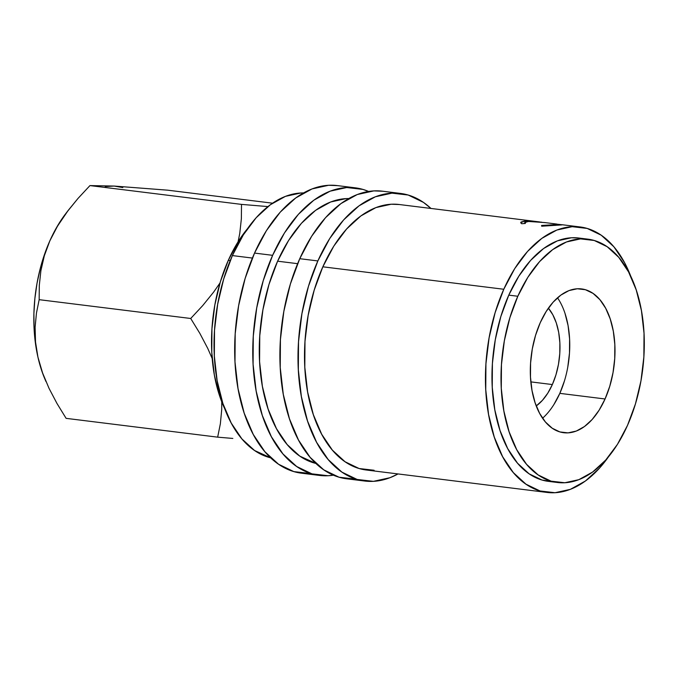 <?xml version="1.0" encoding="UTF-8"?>
<svg xmlns="http://www.w3.org/2000/svg" width="678" height="678" viewBox="0 0 678 678"><rect width="100%" height="100%" fill="white"/><g stroke="black" fill="none" stroke-linecap="round" stroke-linejoin="round"><path stroke-width="1.02" d="M317.855 260.937A144.914 83.386 -82.9 0 1 400.512 193.433A144.914 83.386 -82.9 0 1 430.971 208.451L423.436 202.383L408.181 195.027L391.943 193.145L375.349 196.79L359.035 205.841L343.627 219.935L329.728 238.537L317.855 260.937L299.761 258.691L317.855 260.937L308.473 286.269L301.947 313.558L298.523 341.754L298.328 369.781L301.379 396.562L307.549 421.055L316.609 442.336L328.203 459.574L341.898 472.108L357.153 479.456L373.392 481.346L389.986 477.702L398.028 473.939A144.914 83.386 -82.9 0 1 364.823 481.049A144.914 83.386 -82.9 0 1 317.855 260.937M400.512 193.433L382.417 191.188A144.914 83.386 97.1 0 0 299.761 258.691A144.914 83.386 97.1 0 0 346.729 478.804L364.823 481.049M272.624 255.326A144.914 83.386 -82.9 0 1 355.28 187.823A144.914 83.386 -82.9 0 1 368.603 191.45L362.95 189.416L346.712 187.526L330.118 191.179L313.804 200.222L298.396 214.324L284.489 232.927L272.624 255.326L254.53 253.08L272.624 255.326L263.242 280.658L256.716 307.948L253.284 336.144L253.089 364.171L256.14 390.943L262.31 415.445L271.37 436.717L282.972 453.955L296.659 466.489L311.922 473.846L328.16 475.736L333.398 475.176A144.914 83.386 -82.9 0 1 319.584 475.439A144.914 83.386 -82.9 0 1 272.624 255.326M355.28 187.823L337.186 185.577A144.914 83.386 97.1 0 0 254.53 253.08A144.914 83.386 97.1 0 0 301.49 473.193L319.584 475.439M542.57 418.224A72.453 41.697 97.1 0 0 559.825 393.359L605.064 398.978A72.453 41.697 -82.9 0 1 563.732 432.725A72.453 41.697 -82.9 0 1 540.247 322.669L546.188 311.473L553.138 302.168L560.842 295.116L568.995 290.591L577.292 288.769L585.411 289.718L593.038 293.388L599.886 299.659L605.683 308.278L610.217 318.914L613.302 331.161L614.827 344.551L614.726 358.569L613.014 372.663L609.751 386.307L605.064 398.978L599.123 410.173L592.174 419.479L584.47 426.521L576.317 431.047L568.02 432.878L559.901 431.928L552.273 428.25L545.426 421.987L539.629 413.368L535.095 402.732L532.01 390.477L530.484 377.095L530.586 363.077L532.298 348.975L535.561 335.33L540.247 322.669A72.453 41.697 -82.9 0 1 581.58 288.921A72.453 41.697 -82.9 0 1 605.064 398.978L559.825 393.359A72.453 41.697 97.1 0 0 557.511 297.803M247.351 228.85A122.616 70.563 97.1 0 0 228.308 260.327L230.24 260.564L228.308 260.327A122.616 70.563 97.1 0 0 224.96 409.275M517.814 296.252A122.616 70.563 -82.9 0 1 587.758 239.139A122.616 70.563 -82.9 0 1 627.497 425.386L635.43 403.952L640.956 380.866L643.854 357.001L644.024 333.288L641.439 310.634L636.218 289.904L628.557 271.903L618.743 257.318L607.157 246.707L594.242 240.487L580.504 238.885L566.461 241.978L552.663 249.631L539.629 261.555L527.857 277.302L517.814 296.252L509.881 317.685L504.356 340.78L501.457 364.637L501.288 388.358L503.873 411.012L509.093 431.742L516.755 449.743L526.569 464.328L538.154 474.939L551.07 481.16L564.808 482.753L578.851 479.668L592.648 472.015L605.683 460.082L617.455 444.344L627.497 425.386A122.616 70.563 -82.9 0 1 557.553 482.507A122.616 70.563 -82.9 0 1 517.814 296.252L508.771 295.133L517.814 296.252M587.758 239.139L578.707 238.012A122.616 70.563 97.1 0 0 508.771 295.133A122.616 70.563 97.1 0 0 548.51 481.38A122.616 70.563 97.1 0 0 553.062 481.694L542.019 480.032L529.111 473.812L517.526 463.201L507.712 448.624L500.05 430.615L494.821 409.893L492.245 387.231L492.406 363.518L495.304 339.653L500.83 316.567L508.771 295.133L518.814 276.183L530.577 260.437L543.612 248.512L557.418 240.851L571.461 237.766L579.046 238.054M232.368 255.581L252.386 258.064L232.368 255.581A133.761 76.978 97.1 0 0 270.666 457.836L254.564 450.506L241.927 438.937L231.215 423.021L222.859 403.385L217.155 380.773L214.341 356.052L214.519 330.186L217.689 304.151L223.715 278.963L232.368 255.581L243.326 234.902L256.165 217.731L270.386 204.722L285.446 196.366L300.761 193.001L303.541 192.933A133.761 76.978 97.1 0 0 232.368 255.581M348.772 198.544L345.992 198.612L330.678 201.985L315.617 210.333L301.396 223.342L288.565 240.521L277.607 261.191L297.625 263.674L277.607 261.191A133.761 76.978 97.1 0 0 315.897 463.447L299.795 456.116L287.158 444.548L276.454 428.632L268.09 408.995L262.394 386.384L259.581 361.671L259.759 335.796L262.92 309.77L268.946 284.574L277.607 261.191A133.761 76.978 97.1 0 1 348.772 198.552M503.779 289.26A133.761 76.978 -82.9 0 1 580.08 226.952A133.761 76.978 -82.9 0 1 630.837 276.421L624.591 262.691L613.878 246.784L601.242 235.215L587.165 228.427L572.173 226.681L556.85 230.045L541.798 238.402L527.577 251.411L514.738 268.59L503.779 289.26L322.838 266.81L503.779 289.26L495.126 312.643L489.101 337.839L485.931 363.866L485.753 389.74L488.567 414.453L494.27 437.064L502.627 456.701L513.339 472.617L525.975 484.185L540.061 490.974L555.045 492.72L570.368 489.346L585.419 480.999L599.64 467.99L608.446 456.87A133.761 76.978 -82.9 0 1 547.138 492.448A133.761 76.978 -82.9 0 1 503.779 289.26M539.29 221.892L399.139 204.502A133.761 76.978 97.1 0 0 322.838 266.81A133.761 76.978 97.1 0 0 366.196 469.99L547.138 492.448M556.096 224.689L555.129 224.765L555.087 225.435L555.129 224.765L541.578 225.477L541.688 226.206L562.426 224.808L558.519 224.35L561.774 224.91L541.688 226.206L541.578 225.477L558.308 224.46L556.206 223.994M580.08 226.952L562.198 224.74M545.604 222.672L529.213 221.384L525.043 222.189L525.34 223.469L521.67 223.723L520.755 222.833L521.051 222.028L524.933 221.045L541.688 222.198M538.637 221.808L539.756 221.952C533.484 221.104 528.543 220.799 524.933 221.045L520.721 222.613L521.67 223.723L525.34 223.469L524.755 222.664L528.196 221.443L544.815 222.579M548.366 308.159L552.833 314.787L556.316 322.974L558.689 332.398L559.859 342.695L559.782 353.475L558.469 364.315L555.96 374.815L552.35 384.553A55.732 32.069 -82.9 0 1 536.247 405.944L542.434 400.325L547.782 393.172L552.35 384.553L530.84 381.884L552.35 384.553A55.732 32.069 -82.9 0 0 548.375 308.176M224.969 409.283L219.587 395.816L214.367 375.087L211.782 352.433L211.951 328.711L214.85 304.854L220.375 281.76L228.308 260.327L238.351 241.376L247.36 228.842M239.766 233.427L238.071 241.826L239.766 233.427L241.368 218.714L239.766 233.427M44.994 379.273L41.536 370.137L37.943 357.187L35.442 343.305L34.086 328.72L33.9 313.694L34.883 298.464L37.01 283.311L40.256 268.48L44.57 254.233L49.858 240.809L57.571 226.037L68.215 210.392L77.987 198.451L89.954 185.586L241.504 204.392L267.929 206.587L241.504 204.392L241.368 218.714L241.504 204.392L89.954 185.586L114.133 186.06L122.82 187.577M68.215 210.392L65.419 214.07A117.04 67.351 97.1 0 0 49.858 240.809A117.04 67.351 97.1 0 0 37.943 357.187L42.57 372.917L49.036 388.358L56.986 403.486L66.113 418.351L217.663 437.157L220.367 423.725L221.714 409.605L221.74 401.783L221.714 409.605L220.367 423.725L217.663 437.157L66.113 418.351L56.986 403.486L49.036 388.358L42.57 372.917L37.943 357.187L35.51 341.966L35.103 327.228L36.451 313.1L39.163 299.676L190.713 318.482L202.68 305.625L213.621 292.116L220.019 282.955L213.621 292.116L202.68 305.625L190.713 318.482L199.832 333.347L207.782 348.467L212.197 358.526L207.782 348.467L199.832 333.347L190.713 318.482L39.163 299.676L39.299 285.362L40.9 270.649L44.316 255.801L49.858 240.809L56.054 228.435L65.529 213.926M232.834 438.437L217.663 437.157L232.834 438.437M105.243 186.535L114.133 186.06L167.703 190.179L272.556 203.188L167.703 190.179L114.133 186.06L89.954 185.586L77.987 198.451L67.037 211.951L57.571 226.037L49.858 240.809L44.316 255.801L40.9 270.649L39.299 285.362L39.163 299.676L36.451 313.1L35.103 327.228L35.51 341.966L37.943 357.187A117.04 67.351 97.1 0 0 44.934 379.138L45.951 381.519M553.892 404.563L559.825 393.359L564.52 380.697M567.783 367.052L569.495 352.95L569.588 338.941L568.071 325.55L564.977 313.304M551.655 223.435L558.545 224.376L556.782 224.63M524.857 222.367L524.933 221.045L524.857 222.367M337.585 185.628L328.618 185.28L312.024 188.933L295.71 197.976L280.302 212.078L266.395 230.681L254.53 253.08L245.148 278.412L238.622 305.702L235.19 333.898L234.995 361.925L238.046 388.706L244.216 413.199L253.275 434.471L264.878 451.709L278.565 464.244L293.828 471.6L310.066 473.49M399.503 204.544L391.231 204.222L375.917 207.595L360.857 215.943L346.636 228.961L333.796 246.131L322.838 266.81L314.185 290.192L308.159 315.38L304.99 341.407L304.812 367.281L307.626 391.994L313.329 414.614L321.686 434.251L332.398 450.158L345.034 461.735L359.12 468.523L374.103 470.261M382.816 191.238L373.849 190.899L357.255 194.544L340.941 203.595L325.533 217.689L311.634 236.291L299.761 258.691L290.379 284.023L283.853 311.312L280.429 339.517L280.234 367.535L283.285 394.316L289.455 418.809L298.515 440.09L310.109 457.328L323.804 469.862L339.059 477.219L355.297 479.1M544.51 222.537L556.791 224.062M557.553 482.507L548.51 481.38M558.46 225.155L558.545 224.376M524.747 223.503L524.755 222.672"/></g></svg>
